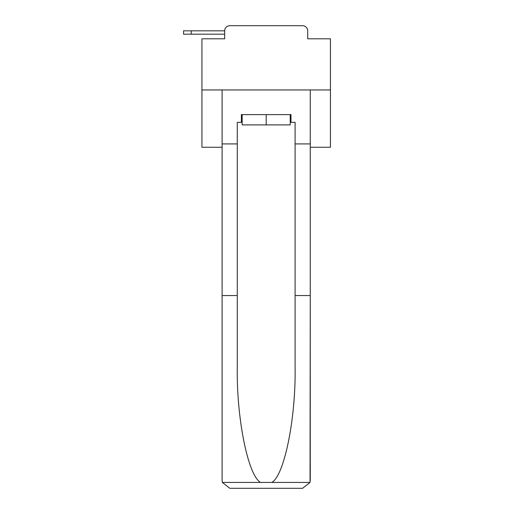 <?xml version="1.0" encoding="UTF-8"?>
<svg xmlns="http://www.w3.org/2000/svg" width="514" height="514" viewBox="0 0 514 514"><rect width="100%" height="100%" fill="white"/><g stroke="black" fill="none" stroke-linecap="round" stroke-linejoin="round"><path stroke-width="0.77" d="M310.263 147.261L330.438 147.261L330.438 38.807L307.693 38.807L307.693 30.84A5.14 5.14 0 0 0 302.553 25.7L229.822 25.7A5.14 5.14 0 0 0 224.682 30.84L224.682 38.807L224.682 34.181L183.562 34.181L183.562 30.84L183.562 34.181L183.562 30.84L183.562 34.181L183.562 30.84L183.562 34.181L183.562 30.84L183.562 34.181L183.562 30.84L183.562 34.181L183.562 30.84L183.562 34.181L183.562 30.84L183.562 34.181L183.562 30.84L183.562 34.181L183.562 30.84L183.562 34.181L183.562 30.84L183.562 34.181L183.562 30.84L183.562 34.181L183.562 30.84L183.562 34.181L183.562 30.84L183.562 34.181L183.562 30.84L183.562 34.181L183.562 30.84L183.562 34.181L183.562 30.84L183.562 34.181L183.562 30.84L183.562 34.181L183.562 30.84L183.562 34.181L183.562 30.84L183.562 34.181L183.562 30.84L183.562 34.181L183.562 30.84L183.562 34.181L183.562 30.84L183.562 34.181L183.562 30.84L183.562 34.181L183.562 30.84L183.562 34.181L183.562 30.84L183.562 34.181L183.562 30.84L183.562 34.181L183.562 30.84L183.562 34.181L183.562 30.84L183.562 34.181L183.562 30.84L183.562 34.181L183.562 30.84L183.562 34.181L183.562 30.84L183.562 34.181L183.562 30.84L198.982 30.84M330.438 89.95L201.938 89.95L201.938 38.807L224.682 38.807M201.938 89.95L201.938 147.261L222.112 147.261M229.822 25.7L246.142 25.7M286.234 25.7L302.553 25.7M307.693 38.807L307.693 30.84M290.217 122.332L290.988 122.332L290.988 114.622L241.387 114.622L241.387 122.332L237.275 122.332L237.275 295.55L222.112 295.55L222.112 480.59L222.337 482.434L229.822 488.3L302.553 488.3L310.038 482.434L310.263 295.55L310.263 480.59M283.021 488.3L302.553 488.3L283.021 488.3M237.275 295.55L237.275 367.439C236.479 418.512 248.076 475.726 260.592 482.434L271.784 482.434C284.3 475.726 295.897 418.512 295.1 367.439L295.1 122.332L290.988 122.332M222.112 480.59L222.112 89.95L310.263 89.95L310.263 143.92L295.1 143.92M237.275 143.92L222.112 143.92M310.263 143.92L310.263 295.55L295.1 295.55M241.387 122.332L242.158 122.332M242.158 114.622L242.158 124.902L290.217 124.902L290.217 114.622M266.188 114.622L266.188 124.902M191.272 34.181L191.272 30.84L224.682 30.84M183.562 30.84L183.562 34.181M222.337 482.434L260.592 482.434M271.784 482.434L310.038 482.434"/></g></svg>
